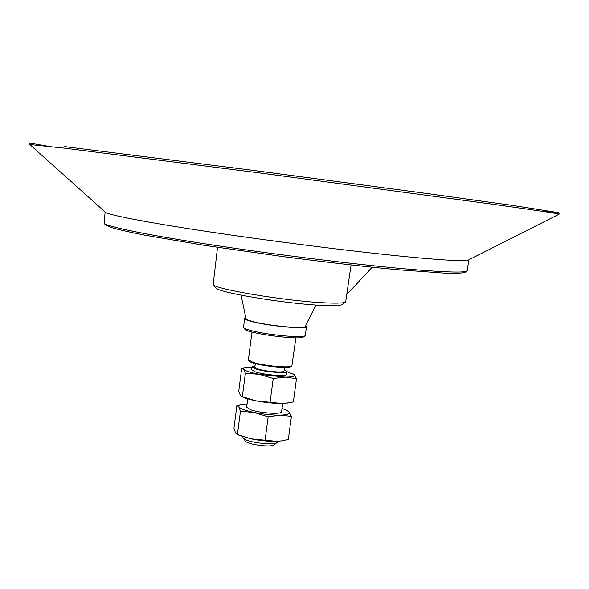<?xml version="1.0" encoding="UTF-8"?>
<svg xmlns="http://www.w3.org/2000/svg" width="589" height="589" viewBox="0 0 589 589"><rect width="100%" height="100%" fill="white"/><g stroke="black" fill="none" stroke-linecap="round" stroke-linejoin="round"><path stroke-width="0.88" d="M281.881 440.83L276.594 441.33C268.739 441.514 260.205 440.682 251.002 438.827L238.729 435.109M247.085 403.929L242.543 404.326C239.421 404.842 238.192 405.688 238.839 406.859C240.319 408.773 245.517 410.673 254.441 412.55C263.673 414.339 272.221 415.201 280.077 415.142C287.432 414.921 290.487 413.861 289.236 411.983L286.32 410.099L281.998 408.523M247.748 398.849L246.666 407.168L250.259 409.627C259.3 413.139 282.013 414.671 281.564 411.77L282.676 403.45M236.896 405.438L233.951 428.181L235.482 432.731L237.183 434.41L251.002 438.827L276.594 441.33L281.638 440.866L288.33 439.475L291.422 416.379L280.077 415.142L268.164 416.828L254.441 412.55L240.452 411.225L238.839 406.859L236.896 405.438L241.689 404.481M287.034 410.437L289.236 411.983L291.422 416.379M265.065 440.277L268.164 416.828M237.433 434.491L240.452 411.225M288.301 402.913L281.63 403.465C273.775 403.472 265.219 402.596 255.972 400.829C250.377 399.71 246.114 398.51 243.198 397.229L242.484 396.89M251.893 367.013L246.195 367.411C243.942 367.808 243.11 368.434 243.706 369.288C245.23 370.923 250.472 372.623 259.432 374.39L285.135 377.122C292.483 377.093 295.516 376.283 294.228 374.678L286.909 371.63M255.022 365.806L251.915 366.829L251.54 369.723L255.192 371.85C264.314 374.994 287.057 376.769 286.548 374.339L286.931 371.445L284.2 369.649M241.696 368.302L238.736 391.184L240.334 395.322L241.637 396.493L255.972 400.829L281.63 403.465L288.912 402.802L293.366 401.897L296.481 378.653L285.135 377.122L273.222 378.521L259.432 374.39L245.377 373.227L243.706 369.288L241.696 368.302L245.517 367.543M242.344 396.633L245.377 373.227M270.108 402.118L273.222 378.521M292.902 373.772L294.228 374.678L296.481 378.653M251.915 366.829L255.574 368.935C264.697 372.049 287.447 373.846 286.931 371.445M295.877 337.821L291.857 365.975C289.641 368.258 263.43 365.821 252.924 362.316L248.381 359.761L251.982 332.041M249.154 361.005L249.206 361.064C251.083 364.635 288.227 369.531 291.04 366.586L291.121 366.52M277.64 441.279L277.044 442.553C274.29 445.012 254.293 443.348 246.298 439.968L243.058 438.069L242.823 436.699M245.495 441.109L245.539 441.168C247.616 444.496 270.933 447.574 273.841 444.901L273.929 444.842M255.309 363.612L254.838 367.205L257.901 368.964C265.514 371.556 284.435 373.051 284.016 371.048L284.494 367.448M306.619 326.549L305.131 335.693C302.805 338.432 264.873 334.707 249.795 330.193C246.312 329.207 244.244 328.331 243.581 327.58L244.531 318.362C244.479 319.142 246.614 320.129 250.943 321.329C267.134 326.004 307.797 329.759 306.619 326.549L305.603 325.496M244.803 329.141L244.855 329.207C246.762 333.389 300.456 340.464 303.482 336.937L303.571 336.864M245.775 317.618L244.531 318.362M241.07 295.17L246.003 318.686C246.209 319.407 248.249 320.306 252.121 321.373C267.215 325.732 305.095 329.332 305.109 326.475L305.124 326.446M215.633 287.741L215.721 287.852C216.966 292.269 283.758 303.549 320.563 305.316C333.109 305.971 340.361 305.706 342.319 304.535L342.467 304.425M467.217 270.579L466.819 271.058C463.977 272.759 446.131 272.265 413.279 269.578C363.825 265.44 281.513 255.435 215.014 245.348C148.384 235.254 106.94 226.662 104.113 223.283L105.144 211.966M105.328 224.807L111.012 227.457C118.323 229.577 129.543 232.14 144.666 235.151L205.782 245.569L283.913 256.73C325.71 262.149 363.141 266.449 396.206 269.622L445.336 273.193C455.827 273.458 462.402 273.178 465.067 272.354L465.317 272.17M105.284 212.092L105.534 212.312C109.179 215.235 151.159 223.283 217.709 233.097C284.126 242.904 365.835 252.976 414.987 257.533C447.265 260.471 465.03 261.325 468.277 260.095L468.645 259.904M347.046 294.264L372.152 267.237M217.532 247.365L213.137 284.553C214.286 289.037 284.421 300.817 322.971 302.746C336.098 303.453 343.667 303.21 345.662 302.017L351.066 264.947M29.781 144.541L64.113 148.111L262.974 173.38L490.504 203.919C536.424 210.339 559.292 213.755 559.108 214.168L559.013 214.219M64.731 146.617L251.334 170.133L426.892 193.501L511.804 205.303L558.865 212.717L540.989 211.127L559.013 212.776L559.108 214.168L468.277 260.095M239.642 435.521L237.183 434.41M280.968 440.97L281.638 440.866M287.447 403.067L288.912 402.802M243.198 397.229L241.637 396.493M291.04 366.586L291.857 365.975M249.206 361.064L248.573 360.262M273.841 444.901L277.044 442.553M245.539 441.168L243.058 438.069M303.482 336.937L305.131 335.693M244.855 329.207L243.581 327.58M305.109 326.475L315.962 305.028M465.067 272.354L466.819 271.058M105.468 224.983L104.113 223.283M467.217 270.609L468.792 259.83M105.534 212.312L29.715 144.482L29.605 143.429L30.267 143.171L48.011 146.227M342.319 304.535L345.662 302.017M215.721 287.852L213.137 284.553"/></g></svg>
